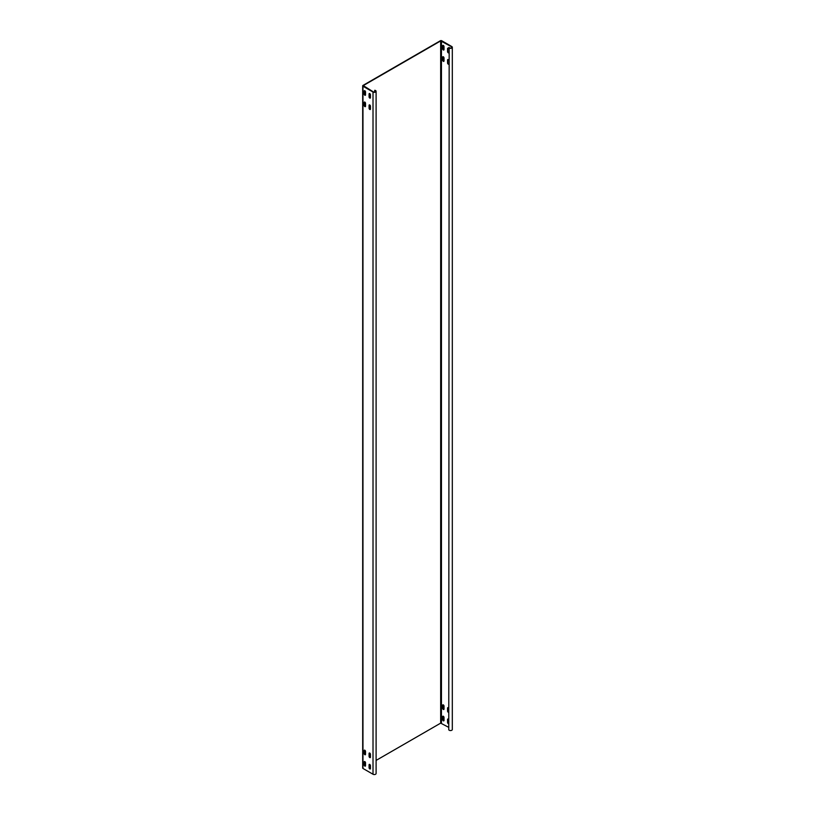 <?xml version="1.0" encoding="UTF-8"?>
<svg xmlns="http://www.w3.org/2000/svg" width="815" height="815" viewBox="0 0 815 815"><rect width="100%" height="100%" fill="white"/><g stroke="black" fill="none" stroke-linecap="round" stroke-linejoin="round"><path stroke-width="1.22" d="M448.759 47.555A1.813 1.049 0 0 0 450.746 48.319A1.813 1.049 0 0 0 452.315 47.29A1.813 1.049 0 0 0 451.785 46.547L441.74 40.75A0.978 0.56 0 0 0 440.365 40.75L362.97 85.432A0.978 0.56 0 0 0 362.97 86.227L373.015 92.034A1.813 1.049 0 0 0 374.981 92.258A1.813 1.049 0 0 0 376.102 91.29A1.813 1.049 0 0 0 374.757 90.282L374.656 90.516A1.396 0.805 180 0 1 375.684 91.29A1.396 0.805 180 0 1 374.829 92.034A1.396 0.805 180 0 1 373.311 91.861L363.266 85.606L440.66 40.923L451.49 46.72A1.396 0.805 180 0 1 451.897 47.29A1.396 0.805 180 0 1 450.685 48.085A1.396 0.805 180 0 1 449.167 47.494L448.759 729.782A1.813 1.049 0 0 0 450.746 730.546A1.813 1.049 0 0 0 452.315 729.507L452.315 47.29M448.759 712.198A0.978 0.56 60 0 1 447.853 710.914L447.853 707.96A0.978 0.56 60 0 1 447.924 707.644M443.93 720.735A0.978 0.56 60 0 1 442.922 719.441L442.922 716.487A0.978 0.56 60 0 1 443.003 716.171M448.759 723.567A0.978 0.56 60 0 1 447.853 722.284L447.853 719.329A0.978 0.56 60 0 1 447.924 719.013M447.924 48.156A0.978 0.56 -120 0 0 447.853 48.482L447.853 51.437A0.978 0.56 -120 0 0 448.759 52.72M443.003 45.314A0.978 0.56 -120 0 0 442.922 45.64L442.922 48.594A0.978 0.56 -120 0 0 443.93 49.888M447.924 59.536A0.978 0.56 -120 0 0 447.853 59.852L447.853 62.806A0.978 0.56 -120 0 0 448.759 64.09M443.003 56.683A0.978 0.56 -120 0 0 442.922 57.009L442.922 59.964A0.978 0.56 -120 0 0 443.93 61.257M443.93 709.366A0.978 0.56 60 0 1 442.922 708.072L442.922 705.118A0.978 0.56 60 0 1 443.003 704.802M444.012 706.085L444.012 709.04A0.978 0.56 60 0 1 442.627 708.245L442.627 705.291A0.978 0.56 60 0 1 444.012 706.085M365.528 751.399L365.528 754.354A0.978 0.56 60 0 1 364.152 753.559L364.152 750.605A0.978 0.56 60 0 1 365.528 751.399M365.446 754.67A0.978 0.56 60 0 1 364.448 753.386L364.448 750.432A0.978 0.56 60 0 1 364.519 750.106M376.102 760.415L440.66 723.139L448.759 727.357M448.759 712.31A0.978 0.56 60 0 1 447.557 711.087L447.557 708.133A0.978 0.56 60 0 1 448.759 708.296M444.012 717.455L444.012 720.409A0.978 0.56 60 0 1 442.627 719.614L442.627 716.66A0.978 0.56 60 0 1 444.012 717.455M448.759 723.679A0.978 0.56 60 0 1 447.557 722.457L447.557 719.502A0.978 0.56 60 0 1 448.759 719.676M448.759 48.819A0.978 0.56 -120 0 0 447.557 48.656L447.557 51.61A0.978 0.56 -120 0 0 448.759 52.832M444.012 49.562L444.012 46.608A0.978 0.56 -120 0 0 442.627 45.813L442.627 48.768A0.978 0.56 -120 0 0 444.012 49.562M448.759 60.188A0.978 0.56 -120 0 0 447.557 60.025L447.557 62.979A0.978 0.56 -120 0 0 448.759 64.202M444.012 60.931L444.012 57.977A0.978 0.56 -120 0 0 442.627 57.182L442.627 60.137A0.978 0.56 -120 0 0 444.012 60.931M370.448 754.242L370.448 757.196A0.978 0.56 60 0 1 369.073 756.402L369.073 753.447A0.978 0.56 60 0 1 370.448 754.242M370.377 757.512A0.978 0.56 60 0 1 369.368 756.228L369.368 753.274A0.978 0.56 60 0 1 369.45 752.948M362.685 85.83L362.685 768.056A0.978 0.56 0 0 0 362.97 768.453L373.015 774.25A1.813 1.049 0 0 0 374.981 774.474A1.813 1.049 0 0 0 376.102 773.506L376.102 91.29M365.528 762.769L365.528 765.723A0.978 0.56 60 0 1 364.152 764.928L364.152 761.974A0.978 0.56 60 0 1 365.528 762.769M370.448 765.611L370.448 768.565A0.978 0.56 60 0 1 369.073 767.771L369.073 764.816A0.978 0.56 60 0 1 370.448 765.611M370.448 97.719L370.448 94.754A0.978 0.56 -120 0 0 369.073 93.959L369.073 96.914A0.978 0.56 -120 0 0 370.448 97.719M365.528 94.876L365.528 91.912A0.978 0.56 -120 0 0 364.152 91.117L364.152 94.071A0.978 0.56 -120 0 0 365.528 94.876M370.448 109.088L370.448 106.133A0.978 0.56 -120 0 0 369.073 105.329L369.073 108.293A0.978 0.56 -120 0 0 370.448 109.088M365.528 106.245L365.528 103.291A0.978 0.56 -120 0 0 364.152 102.486L364.152 105.451A0.978 0.56 -120 0 0 365.528 106.245M365.446 766.039A0.978 0.56 60 0 1 364.448 764.755L364.448 761.801A0.978 0.56 60 0 1 364.519 761.475M370.377 768.881A0.978 0.56 60 0 1 369.368 767.598L369.368 764.643A0.978 0.56 60 0 1 369.45 764.317M369.45 93.47A0.978 0.56 -120 0 0 369.368 93.796L369.368 96.751A0.978 0.56 -120 0 0 370.377 98.034M364.519 90.628A0.978 0.56 -120 0 0 364.448 90.954L364.448 93.908A0.978 0.56 -120 0 0 365.446 95.192M369.45 104.84A0.978 0.56 -120 0 0 369.368 105.166L369.368 108.12A0.978 0.56 -120 0 0 370.377 109.404M364.519 101.997A0.978 0.56 -120 0 0 364.448 102.323L364.448 105.278A0.978 0.56 -120 0 0 365.446 106.561M374.656 92.064L374.656 90.516M451.49 47.861L451.49 46.72M441.445 723.139L441.445 40.923M373.015 774.25L373.015 92.034M362.97 768.453L362.97 86.227M440.66 723.139L440.66 40.923"/></g></svg>
